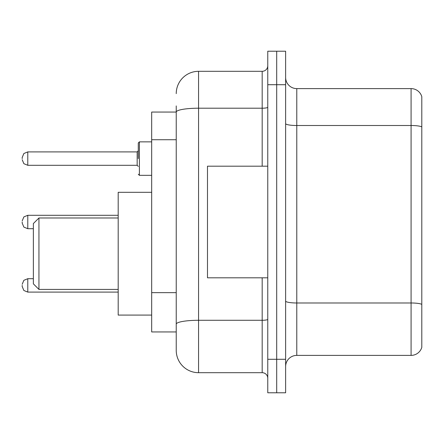 <?xml version="1.0" encoding="UTF-8"?>
<svg xmlns="http://www.w3.org/2000/svg" width="444" height="444" viewBox="0 0 444 444"><rect width="100%" height="100%" fill="white"/><g stroke="black" fill="none" stroke-linecap="round" stroke-linejoin="round"><path stroke-width="0.67" d="M176.235 112.055L151.682 112.055L151.682 331.946L176.235 331.946L176.235 350.36L176.235 105.916M267.765 359.29L267.765 392.779L276.695 392.779L276.695 359.29L276.695 392.779L285.625 392.779L285.625 359.29L276.695 359.29L276.695 84.71L276.695 359.29L267.765 359.29L267.765 84.71L276.695 84.71L276.695 51.221L276.695 84.71L285.625 84.71L285.625 359.29M285.625 84.71L285.625 51.221L267.765 51.221L267.765 84.71M176.235 93.64A22.322 22.322 0 0 1 198.562 71.312L198.562 372.688L262.182 372.688L262.182 277.811M198.562 71.312L262.182 71.312A5.583 5.583 0 0 0 267.765 65.734M176.235 133.589L176.235 112.082A22.322 3.874 180 0 1 198.562 108.208L262.182 108.208L262.182 71.312M176.235 328.038L176.235 298.784M267.765 378.266A5.583 5.583 0 0 0 262.182 372.688M198.562 372.688A22.322 22.322 0 0 1 176.235 350.36M421.8 304.534L421.8 347.347A11.161 11.161 0 0 1 411.083 355.389L296.786 355.389A11.161 11.161 0 0 0 285.625 366.55M421.8 96.653A11.161 11.161 0 0 0 411.083 88.611A11.161 11.161 0 0 1 421.8 96.653L421.8 347.347M421.8 126.906A11.161 1.937 180 0 0 411.083 125.508L411.083 88.611L296.786 88.611A11.161 11.161 0 0 1 285.625 77.45A11.161 11.161 0 0 0 296.786 88.611L296.786 355.389M38.944 289.416L38.944 217.982L33.361 223.565L33.361 283.838L38.944 289.416L118.193 289.416M151.682 192.308L118.193 192.308L118.193 315.09L151.682 315.09M267.765 166.189L207.487 166.189L207.487 277.811L267.765 277.811M22.2 285.398L22.2 286.519L22.2 285.398M22.2 222L22.2 223.116L22.2 222M138.284 158.602L138.284 142.974L138.284 158.602M22.2 158.602L22.2 157.481L22.2 158.602M176.235 139.727L151.682 139.727M176.235 292.646L151.682 292.646M267.765 319.319A5.583 0.971 0 0 1 262.182 320.285L198.562 320.285A22.322 3.874 180 0 0 176.235 324.164M262.182 166.189L262.182 108.208A5.583 0.971 0 0 0 267.765 107.237M421.8 304.379A11.161 1.937 180 0 0 411.083 302.986L411.083 125.508L296.786 125.508A11.161 1.937 0 0 1 285.625 123.571M411.083 355.389L411.083 302.986L296.786 302.986A11.161 1.937 0 0 1 285.625 301.049M33.361 278.704L27.783 278.704L23.865 280.308L22.2 284.282L23.865 280.308L27.783 278.704L23.865 280.308L22.2 284.282L23.865 280.308L27.783 278.704L23.865 280.308L22.2 284.282L23.865 280.308L27.783 278.704L23.865 280.308L22.2 284.282L23.865 280.308L27.783 278.704L27.783 292.096L23.865 290.493L22.2 286.519L23.865 290.493L27.783 292.096L23.865 290.493L22.2 286.519L23.865 290.493L27.783 292.096L23.865 290.493L22.2 286.519L23.865 290.493L27.783 292.096L23.865 290.493L22.2 286.519L23.865 290.493L27.783 292.096L118.193 292.096M118.193 215.301L27.783 215.301L27.783 228.699L23.865 227.095L22.2 223.116M151.682 141.858L139.399 141.858L139.399 175.341L138.284 174.226M137.168 151.904L27.783 151.904L27.783 165.296L137.168 165.296L137.168 151.904L138.284 150.788M38.944 217.982L118.193 217.982M27.783 228.699L33.361 228.699M27.783 215.301L23.865 216.905L22.2 220.884M27.783 165.296L23.865 163.692L22.2 159.718M139.399 175.341L151.682 175.341M27.783 151.904L23.865 153.507L22.2 157.481M137.168 165.296L138.284 166.411M139.399 141.858L138.284 142.974"/></g></svg>
